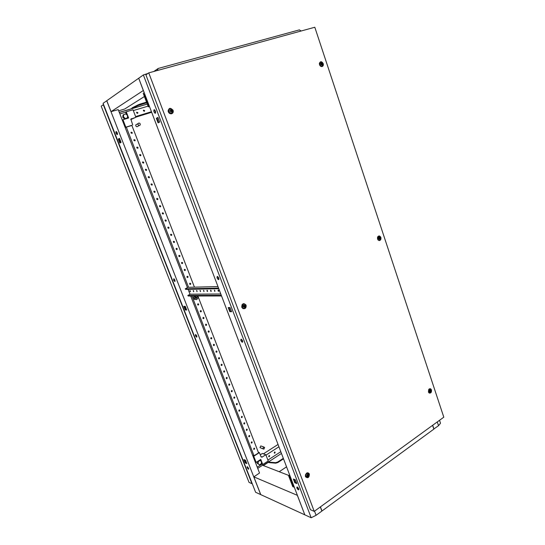 <?xml version="1.0" encoding="UTF-8"?>
<svg xmlns="http://www.w3.org/2000/svg" width="545" height="545" viewBox="0 0 545 545"><rect width="100%" height="100%" fill="white"/><g stroke="black" fill="none" stroke-linecap="round" stroke-linejoin="round"><path stroke-width="0.82" d="M281.465 453.447L263.085 465.45M432.587 425.338L433.854 429.119L321.986 510.992L320.44 506.864M304.798 514.759L297.325 495.316L253.827 476.855L260.776 494.635L304.737 514.8M288.891 475.485L262.554 465.239L257.731 468.387M254.331 476.446L253.827 476.855M283.509 458.822L277.875 462.535L275.77 463.175L268.855 462.603L268.665 462.106L263.378 465.559M268.665 462.106L275.579 462.678L277.678 462.031L283.325 458.318M277.875 462.535L277.678 462.031M275.77 463.175L275.579 462.678M146.782 102.746L138.464 105.41L130.35 109.109L147.279 104.041M130.35 109.109L119.273 112.359M140.767 104.545L140.528 103.938L138.232 104.797L132.115 107.842L132.346 108.441M140.528 103.938L146.55 102.14M144.173 96.669L124.648 109.041L118.681 110.819M138.641 78.276L106.779 100.723L111.051 111.657L143.308 90.525L138.716 78.248L304.825 514.841L311.168 517.75L316.093 515.304L321.87 511.081L320.317 506.945M111.575 111.521L111.051 111.657M138.464 105.41L138.232 104.797M218.538 279.626C219.179 278.72 218.831 277.664 217.496 276.465L217.326 276.438C216.692 277.357 217.039 278.413 218.375 279.605L218.538 279.626M242.3 342.233C242.988 341.408 242.627 340.387 241.217 339.167L241.135 339.154C240.454 339.978 240.815 341 242.225 342.219L242.3 342.233M155.373 113.224C155.884 112.059 155.563 110.901 154.412 109.736L154.051 109.743C153.54 110.908 153.86 112.072 155.012 113.224L155.373 113.224M298.326 489.812L298.476 489.86C299.069 489.185 298.66 488.225 297.25 486.978L297.1 486.937C296.507 487.612 296.916 488.565 298.326 489.812M298.824 489.471L297.236 486.978M218.886 279.319L217.55 276.485M242.702 341.906L241.278 339.188M231.509 311.427L230.358 311.386L228.907 307.557M154.487 109.777L155.563 112.992M157.968 117.57L156.98 118.108L158.67 122.564M294.116 479.314L295.301 482.434L296.569 482.938M228.239 307.537L229.806 311.665L231.625 311.733L230.051 307.591L228.239 307.537M159.665 122.039L157.921 117.448L156.361 118.299L158.091 122.863L159.665 122.039M293.373 479.028L294.797 482.775L296.814 483.579L295.383 479.818L293.373 479.028M138.709 78.228L143.369 74.944L311.168 517.75M314.526 511.156L316.093 515.304M143.369 74.944L147.92 73.452M295.301 482.434L294.797 482.775M156.98 118.108L156.361 118.299M230.358 311.386L229.806 311.665M433.82 429.017L438.527 425.7L440.517 423.22L439.536 420.284M432.689 425.264L433.949 429.044M437.274 421.932L438.527 425.7M195.437 335.74L196.582 337.171L196.752 335.877L195.614 334.446L195.437 335.74M196.936 336.851L195.757 334.507M173.651 280.137L174.72 281.506L174.904 280.076L173.841 278.706L173.651 280.137M175.102 281.206L173.978 278.774M247.137 467.671L248.459 469.265L248.575 468.257L247.253 466.663L247.137 467.671M247.444 466.738L248.731 468.891M116.146 133.375L117.046 134.601C117.57 134.622 117.631 134.009 117.23 132.762L116.337 131.536C115.812 131.515 115.751 132.128 116.146 133.375M116.487 131.624L117.461 134.336M111.568 111.5L118.211 109.62L187.419 287.583M188.093 289.327L189.987 294.191L187.964 295.451L221.318 295.349M190.696 296.01L259.529 473.026L254.243 476.582M106.725 100.757L260.701 494.601L255.612 492.264L103.08 103.325L106.786 100.743M186.71 310.037L185.266 306.351L183.835 306.31L185.273 309.982L186.71 310.037M243.894 459.585L245.216 462.95L246.824 463.591L245.495 460.212L243.894 459.585M118.279 139.023L119.852 143.035L121.079 142.388L119.498 138.355L118.279 139.023L118.844 138.839L120.377 142.756M186.601 309.764L185.784 309.737L184.448 306.331M244.582 459.857L245.679 462.651L246.592 463.018M119.539 138.457L118.844 138.839M245.679 462.651L245.216 462.95M185.784 309.737L185.273 309.982M157.267 70.53L158.186 68.459L299.403 29.873L301.092 31.017M156.681 70.693L157.198 70.339M153.833 71.477L158.186 68.459M378.72 238.574C379.572 239.514 380.035 239.282 380.103 237.886C379.252 236.939 378.795 237.17 378.72 238.574M380.512 237.6L380.001 239.814C379.122 240.331 378.428 240.025 377.917 238.901L378.414 236.694C379.3 236.169 379.994 236.476 380.512 237.6M243.227 306.637C244.31 307.646 244.909 307.346 245.012 305.745C243.928 304.737 243.336 305.03 243.227 306.637M245.618 305.35L245.1 307.782C243.935 308.593 242.995 308.341 242.28 307.026L242.777 304.607C243.949 303.776 244.896 304.021 245.618 305.35M380.063 237.906L379.013 237.45L378.761 238.553L379.81 239.01L380.063 237.906M379.197 239.085L379.463 237.967L379.034 237.436M244.95 305.772L243.54 305.398L243.288 306.61L244.698 306.985L244.95 305.772M243.833 307.182L244.446 305.759L243.888 305.186M378.005 239.923L379.095 240.066M243.738 304.124L242.273 304.594L241.769 307.012L243.629 308.238M306.828 475.949C307.809 476.766 308.347 476.398 308.436 474.845C307.455 474.021 306.917 474.395 306.828 475.949M308.947 474.293C309.26 475.71 308.817 476.712 307.612 477.291L305.943 476.364C305.629 474.947 306.065 473.952 307.257 473.367L308.947 474.293M429.521 391.405C430.305 392.189 430.72 391.903 430.782 390.533C430.005 389.75 429.589 390.036 429.521 391.405M431.122 390.125L430.23 392.638L428.765 391.753L429.651 389.239L431.122 390.125M169.836 111.255C171.041 112.495 171.709 112.29 171.832 110.635C170.619 109.388 169.958 109.6 169.836 111.255M172.554 110.444L172.533 112.181C171.28 113.687 170.04 113.496 168.814 111.602L168.821 109.879C170.081 108.36 171.321 108.544 172.554 110.444M308.381 474.879L307.543 474.416L306.883 475.914L307.721 476.378L308.381 474.879M307.046 476.187L307.653 474.388M430.741 390.561L430.012 390.118L429.562 391.378L430.298 391.821L430.741 390.561M429.746 391.685L429.937 390.152M171.764 110.649C171.15 109.702 170.53 109.613 169.904 110.369L169.897 111.235C170.51 112.181 171.13 112.277 171.757 111.521L171.764 110.649M171.137 112.025L171.321 110.894L170.081 110.104M305.391 476.167L306.515 477.127M428.595 392.359L429.412 392.591M169.366 109.177L168.385 110.117L168.371 111.841C169.175 113.353 170.231 113.776 171.539 113.115M320.787 64.29C321.72 65.414 322.231 65.257 322.313 63.813C321.38 62.689 320.869 62.845 320.787 64.29M322.797 63.697L322.62 65.536C321.611 66.429 320.712 66.115 319.929 64.589L320.099 62.75C321.114 61.851 322.013 62.164 322.797 63.697M322.265 63.833L320.916 63.356L320.835 64.276L322.177 64.753L322.265 63.833M322.177 64.753L321.625 65.012L321.707 64.092L320.916 63.356M320.644 66.252L321.836 66.047M377.556 239.085L377.501 237.361C378.571 235.447 379.695 235.467 380.873 237.416C381.214 239.344 380.642 240.4 379.143 240.583L377.556 239.085M377.801 236.687L378.85 236.462M241.81 307.257L241.735 307.019C242.191 303.333 243.642 302.7 246.081 305.118C246.374 307.952 245.298 309.097 242.852 308.545L241.81 307.257M241.885 304.982L243.976 304.103M305.52 476.65L305.432 474.927C306.637 472.433 307.945 472.127 309.369 474C309.247 477.597 307.993 478.544 305.602 476.855L305.52 476.65M306.583 473.128L307.959 473.346M428.431 391.978L428.69 389.566C429.76 388.299 430.686 388.408 431.456 389.9C431.708 392.196 430.986 393.252 429.29 393.068L428.431 391.978M429.113 389.048L429.944 389.171M168.282 111.766L168.248 111.67C168.63 107.774 170.238 107.304 173.072 110.281C173.548 112.011 173.058 113.169 171.614 113.755C170.129 113.987 169.018 113.326 168.282 111.766M168.187 111.466C168.023 110.172 168.5 109.361 169.597 109.027M319.527 64.712L319.363 63.506C320.331 61.108 321.604 61.129 323.199 63.567C323.573 65.08 323.212 66.074 322.122 66.551C320.971 66.722 320.106 66.109 319.527 64.712M319.438 63.063L320.44 62.409M379.218 240.079L378.148 240.072M378.734 236.503L377.699 236.871M243.867 308.266L242.552 308.082L241.823 307.291M306.658 477.209L305.459 476.466M307.802 473.319L307.257 473.367M429.508 392.638L428.677 392.495M429.848 389.185L429.004 389.157M171.791 112.999L170.994 113.469L168.964 112.87M321.966 66.02L320.841 66.374M320.324 62.498L319.39 63.295M148.758 72.867L314.233 511.374L443.8 417.184L314.806 27.25L148.758 72.867L145.91 74.856L310.398 509.677L314.233 511.374M286.561 466.827L279.224 471.725M218.729 290.805L218.525 290.376M218.695 290.717L218.559 291.398L218.014 290.723L218.157 290.042L218.695 290.717M214.948 290.832L214.764 290.465M214.921 290.771L214.784 291.446L214.383 290.103L214.921 290.771M211.222 290.826L211.092 291.493L210.561 290.839L210.69 290.165L211.222 290.826M207.584 290.88L207.461 291.541L206.936 290.887L207.059 290.226L207.475 290.642M204.021 290.935L203.905 291.589L203.503 290.287L204.021 290.935M200.519 290.982L200.41 291.636L200.008 290.342L200.519 290.982M197.086 291.037L196.983 291.684L196.582 290.403L197.086 291.037M193.72 291.084L193.618 291.725L193.216 290.458L193.72 291.084M190.409 291.132L190.314 291.766L189.817 291.146L189.912 290.512L190.409 291.132M187.412 287.569L185.375 288.809L218.559 288.094M220.8 293.987L190.014 294.184M187.323 287.344L217.973 286.561M187.964 295.451L188.182 296.01L221.549 295.969M188.182 296.01L187.814 295.404M185.375 288.809L185.6 289.375L218.79 288.714M185.6 289.375L185.225 288.768M144.118 95.743L145.59 99.606M144.745 94.087L144.255 94.401L144.8 94.237M144.255 94.401L148.874 106.548L148.349 106.861L149.473 106.52M148.349 106.861L143.219 93.379L144.227 92.732M148.874 106.548L149.425 106.384M147.872 102.31L148.029 102.719M290.86 478.122L291.296 479.28M293.626 485.411L293.019 485.827L293.932 486.195M289.654 474.968L288.584 475.696L292.747 486.637L294.348 487.291M289.879 475.547L289.266 475.962L293.019 485.827M288.584 475.696L289.266 475.962M195.117 297.979L196.554 298.353L196.82 297.168L195.376 296.8L195.117 297.979M195.635 298.524L196.173 297.168L195.648 296.623M137.824 112.563L137.817 113.108L136.625 112.924L136.632 112.386L137.824 112.563M137.504 113.394L137.653 112.665L136.768 112.195M144.589 110.506L144.575 111.051L143.403 110.867L143.41 110.315L144.589 110.506M144.268 111.33L144.411 110.608L143.546 110.138M150.522 109.266L150.134 108.251M268.699 456.478L269.223 456.778L269.673 455.845L269.141 455.538L268.699 456.478M268.869 456.71L269.278 455.531M274.217 452.895L274.741 453.202L275.184 452.268L274.66 451.969L274.217 452.895M274.394 453.133L274.782 451.955M279.708 448.814L280.028 449.659M131.011 132.966L132.21 133.137L132.224 132.578L131.025 132.415L131.011 132.966M131.883 133.43L132.054 132.673L131.181 132.21M133.913 140.44L135.106 140.61L135.119 140.051L133.927 139.881L133.913 140.44M134.765 140.903L134.949 140.14L134.097 139.677M136.802 147.893L137.98 148.056L138.001 147.491L136.815 147.32L136.802 147.893M137.633 148.349L137.831 147.572L136.999 147.109M139.677 155.305L140.848 155.482L140.876 154.903L139.697 154.732L139.677 155.305M140.487 155.768L140.699 154.978L139.888 154.521M142.545 162.696L143.71 162.866L143.737 162.287L142.572 162.11L142.545 162.696M143.335 163.153L143.56 162.356L142.77 161.899M145.399 170.054L146.55 170.231L146.585 169.638L145.433 169.468L145.399 170.054M146.176 170.51L146.407 169.706L145.638 169.25M148.247 177.391L149.385 177.568L149.425 176.962L148.281 176.791L148.247 177.391M148.996 177.84L149.248 177.03L148.492 176.573M151.074 184.694L152.212 184.871L152.253 184.265L151.122 184.081L151.074 184.694M151.81 185.143L152.075 184.326L151.34 183.869M153.901 191.969L155.018 192.153L155.066 191.533L153.949 191.35L153.901 191.969M154.617 192.419L154.889 191.588L154.174 191.138M156.708 199.218L157.818 199.402L157.873 198.775L156.762 198.591L156.708 199.218M157.41 199.661L157.696 198.823L157.001 198.38M159.515 206.432L160.612 206.623L160.673 205.99L159.569 205.799L159.515 206.432M160.189 206.882L160.489 206.037L159.814 205.588M162.301 213.626L163.391 213.817L163.459 213.17L162.369 212.979L162.301 213.626M162.962 214.069L163.275 213.218L162.614 212.775M165.081 220.793L166.157 220.991L166.232 220.33L165.155 220.139L165.081 220.793M165.721 221.229L166.048 220.371L165.408 219.935M167.846 227.926L168.916 228.13L168.998 227.463L167.928 227.265L167.846 227.926M168.466 228.362L168.814 227.503L168.187 227.067M170.605 235.038L171.661 235.242L171.75 234.568L170.694 234.364L170.605 235.038M171.212 235.467L171.566 234.602L170.96 234.173M173.358 242.123L174.393 242.327L174.489 241.646L173.446 241.442L173.358 242.123M173.937 242.552L174.305 241.673L173.719 241.244M176.09 249.181L177.118 249.392L177.22 248.697L176.192 248.486L176.09 249.181M176.655 249.603L177.036 248.724L176.471 248.295M178.821 256.211L179.836 256.423L179.945 255.721L178.93 255.503L178.821 256.211M179.366 256.627L179.755 255.741L179.21 255.326M181.533 263.215L182.534 263.433L182.657 262.717L181.655 262.499L181.533 263.215M182.064 263.623L182.466 262.738L181.935 262.322M184.244 270.191L185.232 270.415L185.361 269.686L184.367 269.462L184.244 270.191M184.755 270.599L185.171 269.7L184.653 269.291M186.935 277.139L187.909 277.371L188.052 276.635L187.078 276.404L186.935 277.139M187.432 277.541L187.862 276.642L187.364 276.24L187.78 277.303M189.626 284.061L190.587 284.299L190.73 283.55L189.769 283.318L189.626 284.061M190.103 284.463L190.539 283.557L190.062 283.162M253.643 449.1L254.202 449.4L254.644 448.46L254.079 448.16L253.643 449.1M253.827 449.339L254.243 448.14M251.191 442.778L251.77 443.085L252.199 442.152L251.62 441.845L251.191 442.778M251.388 443.031L251.79 441.825M248.731 436.443L249.324 436.749L249.746 435.816L249.147 435.51L248.731 436.443M248.936 436.695L249.324 435.489M246.265 430.08L246.871 430.387L247.28 429.46L246.667 429.153L246.265 430.08M246.476 430.339L246.858 429.126M243.785 423.697L244.412 423.996L244.807 423.077L244.18 422.777L243.785 423.697M244.003 423.962L244.371 422.743M241.306 417.286L241.939 417.586L242.327 416.673L241.68 416.373L241.306 417.286M241.53 417.559L241.885 416.339M238.805 410.855L239.459 411.155L239.834 410.249L239.173 409.949L238.805 410.855M239.044 411.134L239.384 409.908M236.305 404.397L236.973 404.697L237.334 403.797L236.659 403.498L236.305 404.397M236.55 404.683L236.877 403.457M233.791 397.918L234.479 398.218L234.827 397.325L234.132 397.026L233.791 397.918M234.043 398.211L234.357 396.978M231.271 391.419L231.972 391.712L232.306 390.826L231.598 390.533L231.271 391.419M231.536 391.719L231.829 390.479M228.737 384.893L229.459 385.186L229.779 384.307L229.057 384.014L228.737 384.893M229.016 385.199L229.295 383.953M226.195 378.339L226.931 378.632L227.245 377.76L226.502 377.467L226.195 378.339M226.482 378.652L227.033 377.719L226.747 377.406M223.648 371.772L224.404 372.058L224.697 371.193L223.941 370.907L223.648 371.772M223.947 372.085L224.492 371.152L224.193 370.832M221.086 365.17L221.856 365.457L222.142 364.598L221.365 364.312L221.086 365.17M221.399 365.497L221.938 364.564L221.624 364.237M218.518 358.549L219.308 358.828L219.581 357.983L218.79 357.697L218.518 358.549M218.838 358.882L219.376 357.949L219.049 357.615M215.943 351.9L216.747 352.179L217.005 351.341L216.195 351.062L215.943 351.9M216.276 352.24L216.801 351.307L216.467 350.973M213.354 345.23L214.171 345.503L214.417 344.672L213.599 344.399L213.354 345.23M213.701 345.578L214.219 344.644L213.872 344.304M210.752 338.534L211.589 338.806L211.828 337.982L210.99 337.716L210.752 338.534M211.113 338.888L211.624 337.961L211.262 337.607M208.149 331.816L209.001 332.082L209.226 331.265L208.367 330.999L208.149 331.816M208.524 332.171L209.028 331.251L208.653 330.89M205.533 325.065L206.398 325.331L206.609 324.527L205.738 324.268L205.533 325.065M205.915 325.433L206.412 324.513L206.024 324.146M202.903 318.3L203.789 318.553L203.987 317.762L203.101 317.503L202.903 318.3M203.305 318.668L203.796 317.749L203.387 317.381M200.267 311.502L201.166 311.754L201.357 310.97L200.458 310.718L200.267 311.502M200.683 311.876L201.159 310.963L200.744 310.589M197.624 304.682L198.537 304.928L198.714 304.151L197.801 303.906L197.624 304.682M198.053 305.064L198.523 304.151L198.087 303.769M252.621 455.245L254.018 455.77L191.942 296.01M188.563 287.31L126.29 127.04L125.221 127.646M254.018 455.77L258.555 452.875L197.855 295.996M194.436 287.161L131.815 125.309L126.29 127.04M194.381 296.003L193.489 297.311L194.292 299.375L196.765 299.634L197.992 297.836L197.283 295.996M127.905 118.211L127.441 117.018M126.481 114.545L125.582 112.209L119.886 113.919M124.546 118.926L127.339 117.863L127.619 115.581L125.82 113.932L123.729 114.566L123.02 115.002L122.741 117.284L124.546 118.926L127.339 117.863M257.267 467.194L261.879 464.197L261.368 462.882M260.176 459.796L260.578 460.832M257.349 461.622L257.179 463.339L259.597 464.783L261.293 463.686L261.505 461.513L259.502 460.232M135.623 116.582L151.456 111.725M133.314 110.581L148.07 106.132M263.405 453.856L278.045 444.447M267.895 460.103L280.804 451.703M265.98 455.123L278.931 446.771M252.88 455.92L253.738 456.24L259.406 452.616L260.96 456.628L261.934 457.18L265.831 454.734L262.343 453.474L260.258 454.809M265.831 454.734L268.229 460.961L262.751 464.531L261.879 464.197M125.166 127.503L131.87 125.452M125.82 127.128L122.945 119.73L128.634 117.986L126.236 111.8L125.582 112.209M122.945 119.73L122.291 120.118M132.721 124.969L130.875 119.178L135.889 117.27L130.773 119.587M135.889 117.27L133 109.763L126.236 111.8M259.406 452.616L258.303 452.214M253.738 456.24L256.13 462.405L260.769 459.408L262.751 464.531M256.13 462.405L255.271 462.071M254.358 449.032L254.025 448.174M251.913 442.724L251.579 441.859M249.46 436.395L249.12 435.523M246.994 430.039L246.653 429.16M244.521 423.663L244.18 422.777M242.041 417.259L241.694 416.366M239.555 410.841L239.201 409.935M237.055 404.39L236.7 403.484M234.541 397.925L234.186 397.005M232.027 391.426L231.666 390.506M229.5 384.913L229.138 383.98M226.965 378.373L226.597 377.426M224.417 371.806L224.049 370.859M221.863 365.218L221.495 364.258M219.301 358.603L218.927 357.636M216.726 351.968L216.351 350.994M214.144 345.305L213.763 344.324M211.549 338.615L211.167 337.628M208.946 331.905L208.565 330.904M206.337 325.167L205.949 324.159M203.714 318.409L203.319 317.394M201.085 311.624L200.689 310.596M198.441 304.812L198.046 303.776M190.464 284.218L190.048 283.162M185.089 270.368L184.673 269.298M182.391 263.399L181.976 262.322M179.68 256.409L179.257 255.326M176.955 249.385L176.539 248.302M174.264 242.45L173.8 241.251M171.525 235.372L171.062 234.18M168.766 228.266L168.303 227.074M166.007 221.134L165.544 219.942M163.227 213.974L162.764 212.782M160.441 206.793L159.978 205.594M157.648 199.579L157.185 198.387M154.835 192.337L154.378 191.145M152.021 185.068L151.558 183.876M149.187 177.765L148.731 176.573M146.353 170.442L145.89 169.25M143.499 163.091L143.035 161.899M140.637 155.707L140.174 154.514M137.762 148.294L137.299 147.102M134.881 140.855L134.417 139.663M131.985 133.382L131.522 132.197M268.671 456.383L269.482 455.858M274.19 452.806L274.993 452.289M135.834 117.141L151.667 112.277M260.033 460.43L258.337 461.526L257.805 461.322M258.337 461.526L258.119 463.706L257.179 463.339M258.119 463.706L259.597 464.783M123.729 114.566L123.449 116.848L122.741 117.284M123.449 116.848L125.255 118.497M194.838 296.003L193.938 297.311L194.742 299.375L196.765 299.634M194.742 299.375L194.292 299.375M193.938 297.311L193.489 297.311M140.222 123.926C139.527 122.87 138.811 122.768 138.069 123.606L138.048 124.607C138.75 125.657 139.465 125.766 140.201 124.934L140.222 123.926M136.843 124.294L135.821 124.86L135.807 125.854C136.495 126.903 137.211 127.005 137.94 126.181L139.173 125.5M264.659 447.479L263.664 446.927L262.874 448.617L263.862 449.175L264.659 447.479M261.62 446.219L260.769 445.926L259.979 447.608L263.01 448.876M249.031 482.386L101.2 106.173L103.298 104.708L251.947 483.674L249.031 482.386M196.207 297.856L196.207 297.291M119.321 112.468L147.293 104.081M131.502 118.619L131.1 118.858M262.247 457.051L260.932 456.56M298.817 489.621L298.476 489.86M155.529 113.067L155.012 113.224M242.689 341.974L242.225 342.219M218.865 279.374L218.375 279.605M117.393 134.492L117.046 134.601M321.421 66.354L322.122 66.551M170.994 113.469L171.614 113.755M428.792 392.564L429.29 393.068M242.552 308.082L242.852 308.545M378.564 240.202L379.143 240.583M320.099 62.75L319.547 63.016M168.821 109.879L168.385 110.117M429.651 389.239L429.031 389.144M171.314 111.759L171.757 111.521M429.807 391.739L430.298 391.821M307.155 476.167L307.721 476.378M242.777 304.607L242.273 304.594M378.414 236.694L377.821 236.755M244.187 306.971L244.698 306.985M379.211 239.071L379.81 239.01M195.907 298.353L196.554 298.353M261.934 457.18L261.096 456.867M138.069 123.606L135.821 124.86M263.664 446.927L260.769 445.926"/></g></svg>
